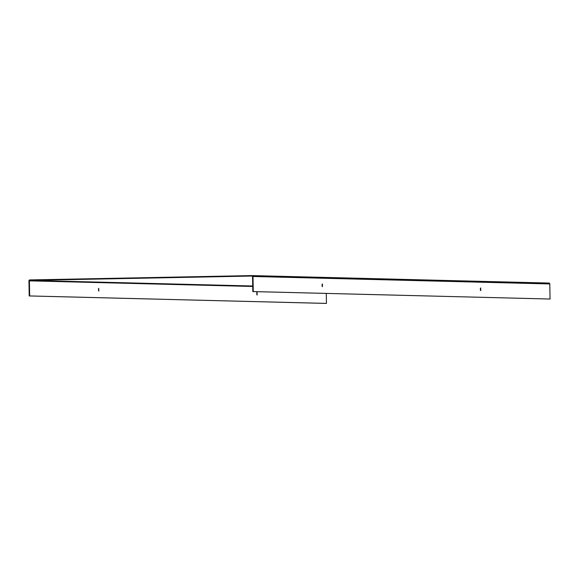 <?xml version="1.0" encoding="UTF-8"?>
<svg xmlns="http://www.w3.org/2000/svg" width="579" height="579" viewBox="0 0 579 579"><rect width="100%" height="100%" fill="white"/><g stroke="black" fill="none" stroke-linecap="round" stroke-linejoin="round"><path stroke-width="0.87" d="M322.025 285.302L322.402 283.963L322.452 286.663L322.025 285.302M98.691 288.335L98.85 291.034L98.683 288.335M480.317 289.283L480.693 287.944L480.744 290.644L480.317 289.283M256.975 292.315L257.134 295.015L257.09 292.315M29.211 295.949L29.659 295.941L29.399 280.851A0.456 0.449 -88.6 0 1 29.833 280.388L252.097 276.045A0.456 0.449 -88.6 0 1 252.553 276.494L252.82 291.577L253.262 291.57L253.001 276.487A0.912 0.89 -88.6 0 0 252.089 275.59L29.826 279.932A0.912 0.89 -88.6 0 0 28.95 280.866L29.211 295.949L325.999 303.41L326.447 303.403L326.274 293.423M252.82 291.577L550.05 299.032L549.789 283.949A0.912 0.89 -88.6 0 0 548.878 283.051L252.169 275.59M29.659 295.941L326.447 303.403M322.127 284.217L322.17 286.417M480.418 288.197L480.461 290.397M253.262 291.57L550.05 299.032M98.524 288.588L98.568 290.788M256.808 292.569L256.852 294.769M29.399 280.851L252.726 286.475M29.833 280.388L252.719 285.997M253.001 276.487L549.789 283.949M252.133 275.59L548.914 283.051"/></g></svg>
